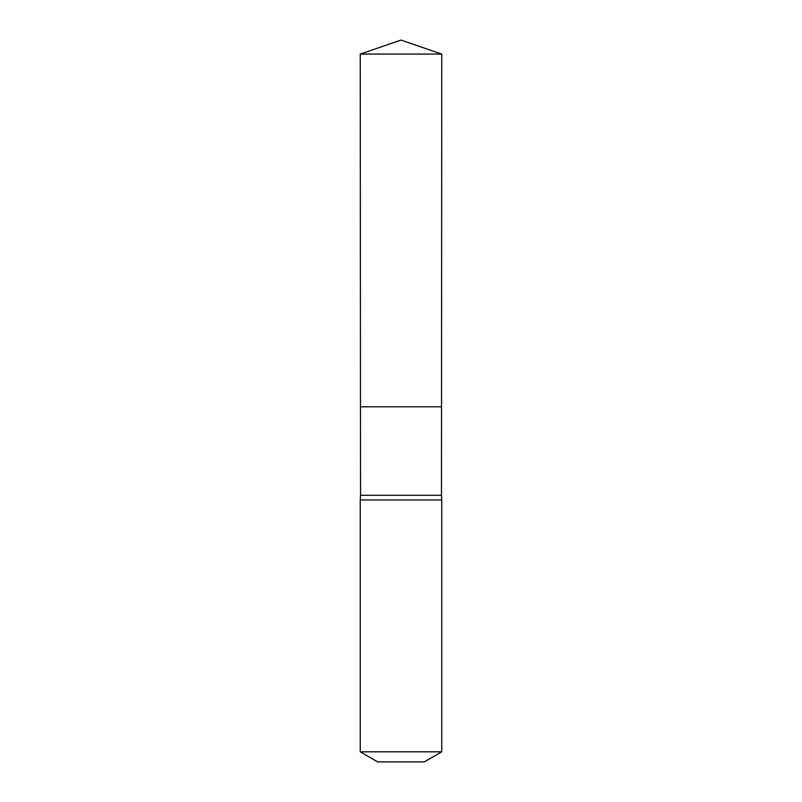 <?xml version="1.0" encoding="UTF-8"?>
<svg xmlns="http://www.w3.org/2000/svg" width="802" height="802" viewBox="0 0 802 802"><rect width="100%" height="100%" fill="white"/><g stroke="black" fill="none" stroke-linecap="round" stroke-linejoin="round"><path stroke-width="1.2" d="M360.248 54.075L360.469 406.825L441.531 406.825L441.481 495.295L360.519 495.295L360.469 406.825L441.531 406.825L441.752 54.075L360.248 54.075L401 40.1L441.752 54.075M360.519 495.295L360.248 499.957L441.752 499.957L441.481 495.295M441.752 751.815L360.248 751.815L377.712 761.9L424.288 761.9L441.752 751.815L441.752 499.957M401 406.825L441.531 406.825L441.752 54.075L401 40.1M360.248 751.815L360.248 499.957"/></g></svg>
